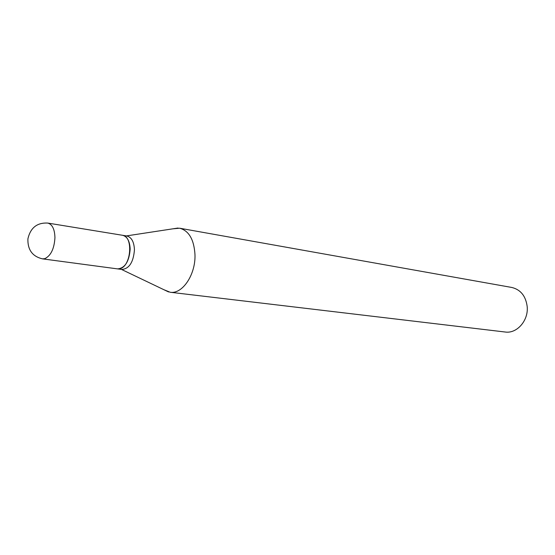 <?xml version="1.0" encoding="UTF-8"?>
<svg xmlns="http://www.w3.org/2000/svg" width="555" height="555" viewBox="0 0 555 555"><rect width="100%" height="100%" fill="white"/><g stroke="black" fill="none" stroke-linecap="round" stroke-linejoin="round"><path stroke-width="0.83" d="M47.792 223.075L122.405 235.264C133.561 236.097 131.251 266.539 119.825 268.696L117.417 268.87L42.485 258.859L44.83 258.651C50.887 255.723 54.258 248.723 54.945 237.665C54.681 229.194 52.295 224.331 47.792 223.075C37.088 222.5 30.456 227.765 27.896 238.872C27.583 249.819 32.454 256.486 42.485 258.859M122.516 235.285L122.634 235.299C127.275 236.548 129.787 241.154 130.168 249.126C129.183 261.53 125.007 268.12 117.646 268.897L117.535 268.884M122.634 235.299L126.887 236C131.535 237.242 134.053 241.834 134.442 249.778C133.464 262.14 129.287 268.703 121.92 269.466L117.646 268.897M172.862 228.826L179.653 228.209L511.8 287.462C520.639 289.641 525.765 296.009 527.188 306.568C528.637 320.506 516.885 333.867 505.189 332.015L170.149 292.249L163.829 289.682M179.653 228.209C188.922 230.72 194.028 239.524 194.978 254.613C195.762 274.6 182.394 294.407 170.149 292.249M121.427 269.404L168.588 291.958M126.401 235.917L178.072 228.029"/></g></svg>
